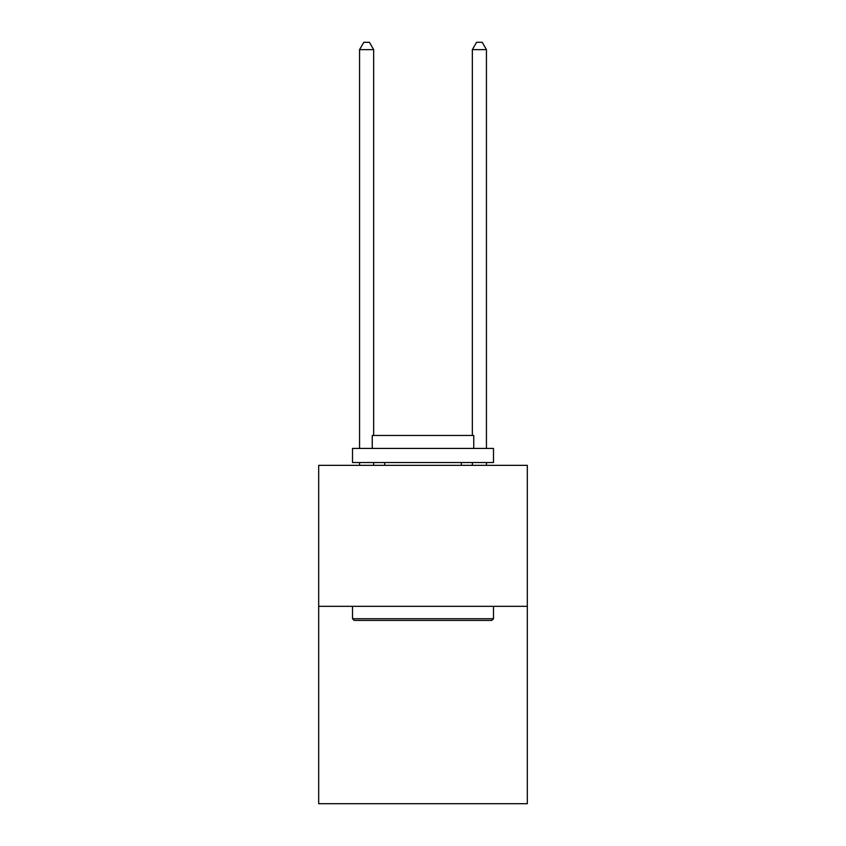 <?xml version="1.0" encoding="UTF-8"?>
<svg xmlns="http://www.w3.org/2000/svg" width="846" height="846" viewBox="0 0 846 846"><rect width="100%" height="100%" fill="white"/><g stroke="black" fill="none" stroke-linecap="round" stroke-linejoin="round"><path stroke-width="1.27" d="M527.322 606.328L527.322 803.7L318.678 803.7L318.678 465.353L527.322 465.353L527.322 606.328L318.678 606.328M354.199 620.425L352.507 618.733L493.493 618.733L491.801 620.425L354.199 620.425M493.493 448.433L493.493 462.529L352.507 462.529L352.507 448.433L493.493 448.433M372.251 448.433L372.251 435.457L473.749 435.457L473.749 448.433M493.493 606.328L493.493 618.733M352.507 606.328L352.507 618.733M461.345 462.529L461.345 465.353M384.655 462.529L384.655 465.353M373.657 435.457L373.657 49.628L359.561 49.628L359.561 448.433M359.561 462.529L359.561 465.353M373.657 462.529L373.657 465.353M359.561 49.628L363.791 42.3L369.427 42.3L373.657 49.628M486.439 465.353L486.439 462.529M486.439 448.433L486.439 49.628L472.343 49.628L472.343 435.457M472.343 465.353L472.343 462.529M472.343 49.628L476.573 42.3L482.209 42.3L486.439 49.628"/></g></svg>
